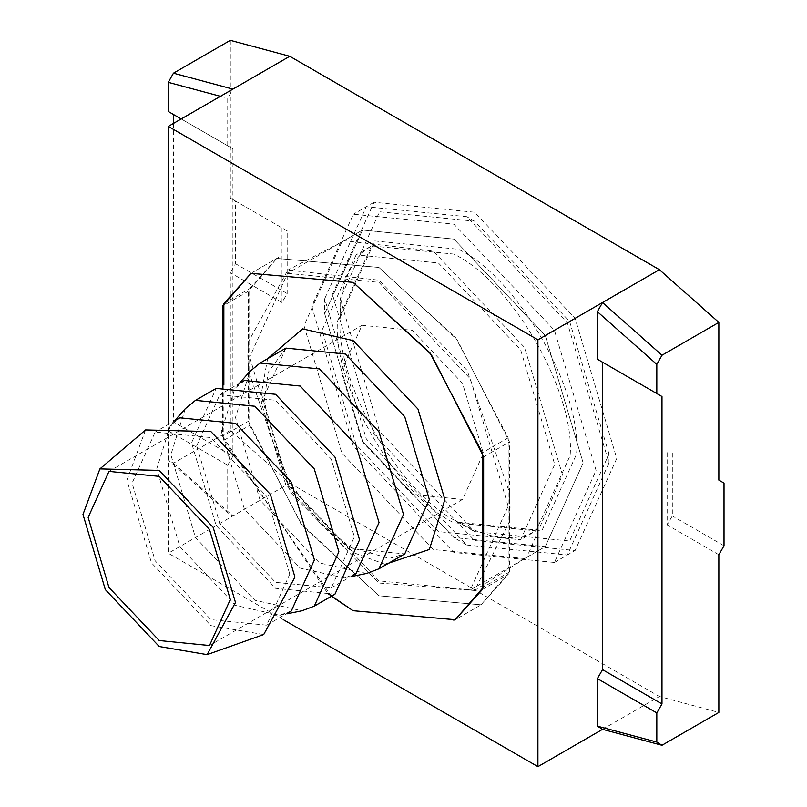 <?xml version="1.0" encoding="UTF-8"?>
<svg xmlns="http://www.w3.org/2000/svg" width="807" height="807" viewBox="0 0 807 807"><rect width="100%" height="100%" fill="white"/><g stroke="black" fill="none" stroke-linecap="round" stroke-linejoin="round"><path stroke-width="0.61" stroke-dasharray="4.04 3.03" d="M724.02 483.1L718.855 480.115M672.322 453.252L672.322 515.935L667.157 524.883L667.157 450.266M724.02 545.774L672.322 515.935M311.734 306.257L353.375 446.372L453.907 552.492L554.429 562.449L596.07 470.41L554.429 330.295L453.907 224.175L353.375 214.218L311.734 306.257M616.75 458.477L575.109 550.515L474.587 540.559L374.055 434.438L332.413 294.313L374.055 202.275L474.587 212.231L575.109 318.351L616.75 458.477M287.554 273.321L378.947 282.369L470.33 378.846L508.188 506.231L508.188 437.838L455.723 337.78L378.947 267.45L276.851 258.422L378.947 267.45L457.065 339.555L509.479 441.943L509.479 492.472L467.122 370.433L378.947 280.18L287.857 270.083L248.405 341.744L247.81 355.897L248.405 370.756L248.405 291.216L276.841 258.432L249.696 288.603L249.696 356.997L287.554 273.321L362.514 230.045L341.835 241.979L303.987 325.655L341.835 453.04L433.228 549.506L524.611 558.565L545.29 546.621L583.148 462.956L545.29 335.571L453.907 239.094L362.514 230.045L453.907 239.094L545.29 335.571L583.148 462.956L545.29 546.621L453.907 537.573L362.514 441.096L324.666 313.711L362.514 230.045L324.666 313.711L362.514 441.096L453.907 537.573L466.829 545.028L366.297 438.907L324.666 298.792L324.666 313.711M509.479 492.472L509.479 521.483L510.085 507.321L509.479 492.472M483.635 456.863L509.479 441.943M248.405 291.216L222.561 306.135M509.479 572.012L509.479 521.483L474.577 590.442L378.947 583.037L290.772 492.795L248.405 370.756L248.405 421.284L300.829 523.672L378.947 595.778L481.053 604.786L509.479 572.012L483.635 586.931M222.561 385.443L222.561 436.204L248.405 421.284M222.561 436.204L327.813 593.478M524.611 558.565L526.84 557.213L562.469 474.889L524.611 347.504L433.228 251.038L344.125 240.728L288.533 269.73M341.835 241.979L344.125 240.728M283.297 619.655L168.28 553.239L168.28 420.417M602.536 729.336L659.4 696.512L718.855 712.44M230.318 40.35L230.318 198.058L287.181 230.893L287.181 293.566L282.006 302.524L230.318 272.675L230.318 430.383L289.763 483.1L168.28 553.239M289.763 483.1L659.4 696.512M230.318 430.383L173.444 463.218L168.28 460.02L227.725 512.738L227.725 465.195L232.9 456.237L173.444 421.91L173.444 123.441M173.444 463.218L232.9 515.935L227.725 512.738M287.181 230.893L235.483 201.044L235.483 263.718L230.318 272.675M287.181 293.566L235.483 263.718M282.006 227.907L282.006 302.524M230.318 198.058L235.483 201.044M227.725 145.825L181.202 118.962L232.9 148.811L227.725 145.825L227.725 98.272L232.9 89.113M220.422 96.315L227.725 98.272M173.444 114.483L168.28 111.497M232.9 148.811L232.9 456.237M173.444 421.91L168.28 430.867L168.28 460.02M168.28 430.867L227.725 465.195M718.855 554.732L667.157 524.883M289.763 574.13L266.673 625.173L210.93 619.655L155.176 560.804L132.086 483.1L155.176 432.058L210.93 437.576L266.673 496.426L289.763 574.13M291.327 610.939L279.747 615.287L235.573 605.421L179.83 546.571L156.74 468.867L170.277 425.672L179.83 417.824M185.287 408.715L170.862 454.745L195.465 537.543L254.871 600.247L301.939 610.768M334.955 594.194L275.55 588.313L216.145 525.599L191.541 442.801L216.145 388.419M196.706 445.787L219.807 394.744L275.55 400.272L331.294 459.122L354.384 536.826L331.294 587.859L275.55 582.341L219.807 523.491L196.706 445.787M244.45 380.521L234.898 388.369L221.36 431.553L244.45 509.257L300.194 568.108L344.377 577.983L351.549 576.521M355.948 573.636L344.377 577.983M366.56 573.464L319.491 562.943L260.086 500.229L235.483 417.431L249.908 371.412M267.591 358.722L261.337 393.554L288.21 483.998L353.093 552.492L385.181 564.335M508.188 437.838L482.334 452.767M223.852 303.523L249.696 288.603M331.395 596.252L223.852 440.309L223.852 385M482.334 589.544L508.188 574.624L508.188 506.231L470.33 589.907L545.29 546.621L453.907 537.573M470.33 589.907L378.947 580.848L287.554 484.371L249.696 356.997L249.696 425.38L223.852 440.309M249.696 425.38L302.161 525.438L378.947 595.778L481.033 604.806L508.188 574.624M466.829 545.028L567.361 554.994L608.992 462.956L567.361 322.83L466.829 216.71L366.297 206.753L324.666 298.792M608.992 462.956L608.992 453.998L569.631 541.013L474.587 531.601L379.542 431.271L340.171 298.792L340.171 317.504L374.791 240.97L458.386 249.252C516.873 276.912 581.877 389.519 576.591 453.998L541.971 530.532L458.386 522.25C489.456 539.459 515.35 542.324 536.06 530.845L570.135 455.541C575.33 392.091 511.366 281.29 453.816 254.074L371.563 245.923L337.497 321.226C332.292 384.677 396.267 495.478 453.816 522.704L536.06 530.845L520.646 539.752L554.712 464.449L520.646 349.804L438.393 262.971L356.149 254.83L371.563 245.923C351.267 258.119 340.806 281.976 340.171 317.504C334.885 381.983 399.899 494.58 458.386 522.25L474.587 531.601M608.992 453.998L569.631 321.519L474.587 221.189L379.542 211.777L340.171 298.792M356.149 254.83L322.074 330.134L356.149 444.778L438.393 531.601L520.646 539.752M462.542 499.422L412.276 494.449L362.02 441.389L341.2 371.321L362.02 325.302L412.276 330.285L462.542 383.345L483.363 453.403L462.542 499.422L209.497 645.519M145.563 429.939L126.921 480.115L151.524 562.913L210.93 625.617L263.697 634.564M285.94 348.12L261.337 402.511L285.94 485.31L345.335 548.014L404.741 553.905L389.347 558.414L350.823 547.479L319.451 522.411L289.955 482.99L269.306 433.117L264.545 398.537L268.146 372.36L285.94 348.12M554.429 562.449L575.109 550.515M374.055 202.275L353.375 214.218M278.415 257.494L252.571 272.413L278.415 257.494M479.469 605.734L453.625 620.654L479.469 605.734M473.931 590.855L526.84 557.213M266.673 625.173L287.191 613.33M175.694 420.215L155.176 432.058M174.504 420.901L170.277 425.672M279.747 615.287L286.929 613.824M240.315 382.901L219.807 394.744M331.294 587.859L351.812 576.016M239.75 382.881L234.898 388.369M474.587 221.189L466.829 216.71M108.965 471.399L362.02 325.302"/><path stroke-width="1.21" d="M602.536 729.336L661.982 745.275L718.855 712.44L718.855 554.732L724.02 545.774L724.02 483.1L718.855 480.115L718.855 322.407L661.982 355.241L602.536 302.524L597.362 311.684L597.362 359.226L602.536 362.212L602.536 669.649L597.362 678.596L656.817 712.924L656.817 742.077L597.362 726.149L602.536 729.336L537.916 766.65L283.297 619.655M597.362 678.596L597.362 726.149M327.813 593.478L353.093 610.697L455.198 619.715L483.635 586.931L483.635 456.863L431.21 354.475L353.093 282.369L250.987 273.361L222.561 306.135L222.561 385.443M168.28 420.417L168.28 126.417L537.916 339.828L537.916 766.65M537.916 339.828L659.4 269.689L289.763 56.278L230.318 40.35L173.444 73.185L168.28 82.344L220.422 96.315M656.817 742.077L661.982 745.275M173.444 123.441L173.444 114.483L181.202 118.962L168.28 111.497L168.28 82.344M168.28 126.417L232.9 89.113L173.444 73.185M232.9 89.113L289.763 56.278M718.855 322.407L659.4 269.689M661.982 355.241L656.817 364.401L597.362 311.684M656.817 364.401L656.817 393.554L597.362 359.226M656.817 393.554L661.982 396.54L661.982 703.966L602.536 669.649M602.536 362.212L661.982 396.54M656.817 712.924L661.982 703.966M175.694 420.215L179.83 417.824L235.573 423.352L291.327 482.203L314.417 559.897L291.327 610.939L287.191 613.33M286.929 613.824L301.939 610.768L314.276 606.138L338.879 551.746L314.276 468.948L254.871 406.244L195.465 400.353L185.287 408.715L174.504 420.901M195.465 400.353L216.145 388.419L275.55 394.3L334.955 457.014L359.559 539.812L334.955 594.194L314.276 606.138M351.812 576.016L355.948 573.636L379.038 522.593L355.948 444.889L300.194 386.039L244.45 380.521L240.315 382.901M378.897 568.824L404.741 553.905L429.344 499.513L404.741 416.715L345.335 354.011L285.94 348.12L260.086 363.049L319.491 368.93L378.897 431.644L403.5 514.442L378.897 568.824L366.56 573.464L351.549 576.521M260.086 363.049L249.908 371.412L239.75 382.881M385.181 564.335L429.385 549.466L444.859 499.513L417.986 409.068L353.093 340.574L302.655 328.893L267.591 358.722M223.852 385L223.852 303.523L251.007 273.341L353.093 282.369L429.879 352.709L482.334 452.767L482.334 589.544L455.188 619.726L353.093 610.697L331.395 596.252M88.145 517.418L108.965 587.486L159.231 640.546L209.497 645.519L230.318 599.5L209.497 529.442L159.231 476.382L108.965 471.399L88.145 517.418M82.98 514.442L99.897 468.897L159.231 470.41L213.149 527.334L235.483 602.486L207.127 654.628L159.231 646.518L105.314 589.594L82.98 514.442M207.127 654.628L263.697 634.564L294.938 577.116L270.335 494.318L210.93 431.614L145.563 429.939L99.897 468.897"/></g></svg>
